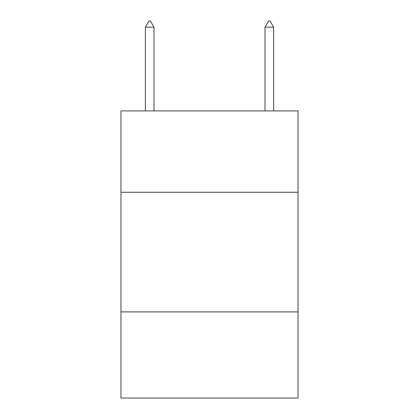 <?xml version="1.0" encoding="UTF-8"?>
<svg xmlns="http://www.w3.org/2000/svg" width="419" height="419" viewBox="0 0 419 419"><rect width="100%" height="100%" fill="white"/><g stroke="black" fill="none" stroke-linecap="round" stroke-linejoin="round"><path stroke-width="0.63" d="M298.035 192.274L298.035 110.92L120.965 110.92L120.965 192.274L298.035 192.274L298.035 398.05L120.965 398.05L120.965 192.274M298.035 311.909L120.965 311.909M153.988 27.172L150.4 20.95L148.965 20.95L145.372 27.172L153.988 27.172L153.988 110.92M145.372 27.172L145.372 110.92M268.6 20.95L270.035 20.95L273.628 27.172L265.012 27.172L268.6 20.95M273.628 110.92L273.628 27.172M265.012 110.92L265.012 27.172"/></g></svg>
